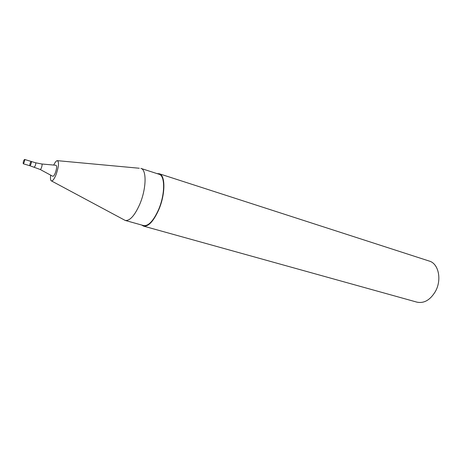 <?xml version="1.0" encoding="UTF-8"?>
<svg xmlns="http://www.w3.org/2000/svg" width="462" height="462" viewBox="0 0 462 462"><rect width="100%" height="100%" fill="white"/><g stroke="black" fill="none" stroke-linecap="round" stroke-linejoin="round"><path stroke-width="0.69" d="M34.332 167.071L35.285 165.662C35.811 164.091 35.921 163.132 35.62 162.786L41.771 163.993C42.285 164.253 42.181 165.483 41.453 167.7C40.91 169.063 40.465 169.646 40.13 169.456L29.92 165.754L30.867 164.333C31.393 162.757 31.508 161.798 31.214 161.457C30.151 162.699 29.718 164.131 29.92 165.754L30.867 164.333C31.393 162.757 31.508 161.798 31.214 161.457L24.555 159.442C23.51 160.695 23.077 162.139 23.256 163.762L24.191 162.329C24.717 160.747 24.838 159.783 24.555 159.442M40.234 169.514L52.633 176.207C53.355 176.617 54.273 175.456 55.394 172.719C56.861 168.266 57.04 165.777 55.925 165.257L41.886 164.004M50.693 175.162C50.294 178.101 50.433 179.961 51.12 180.746C52.437 181.497 54.123 179.366 56.185 174.353C58.882 166.158 59.205 161.59 57.161 160.637C56.156 160.915 55.013 162.387 53.731 165.061M139.709 204.389C146.414 188.871 146.841 169.612 140.881 168.387L159.055 174.255C165.286 175.583 165.165 194.652 158.449 209.904C153.355 221.003 148.412 226.23 143.624 225.572L125.231 220.443C129.81 221.038 134.638 215.685 139.709 204.389M51.525 180.96L125.231 220.443M141.649 225.017L143.486 226.097C148.366 226.773 153.407 221.442 158.605 210.118C165.465 194.554 165.587 175.086 159.228 173.735L157.097 173.62M143.486 226.097L416.972 302.154C424.064 303.58 430.191 300.04 435.354 291.539C442.053 279.845 438.6 263.571 429.319 261.088L159.228 173.735M35.62 162.786L31.214 161.457M57.623 160.684L139.299 168.243M29.92 165.754L23.256 163.762"/></g></svg>
